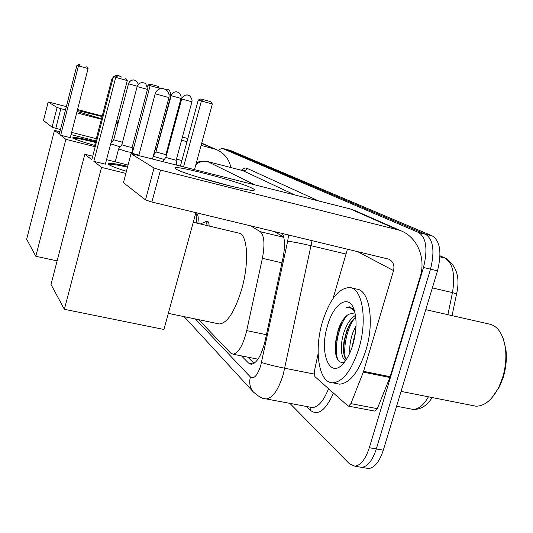 <?xml version="1.0" encoding="UTF-8"?>
<svg xmlns="http://www.w3.org/2000/svg" width="533" height="533" viewBox="0 0 533 533"><rect width="100%" height="100%" fill="white"/><g stroke="black" fill="none" stroke-linecap="round" stroke-linejoin="round"><path stroke-width="0.8" d="M195.484 214.193L196.684 213.833C198.249 214.579 198.629 217.757 197.836 223.374M205.998 221.695L207.404 221.235C208.47 221.555 209.049 223.16 209.143 226.052M283.709 237.032L274.348 231.489M256.56 358.896L258.072 359.075M198.676 319.667L230.596 353.013L233.028 354.212C238.458 353.232 243.021 345.371 246.706 330.62L262.389 258.312C265.028 244.221 264.308 235.339 260.224 231.682L250.677 225.792M218.137 150.366L221.981 148.274L418.705 232.528C426.313 237.725 427.906 249.371 423.495 267.466L369.322 447.7C365.551 459.18 360.741 465.342 354.891 466.195L349.548 463.917L289.872 403.368M226.199 149.367L425.581 234.26C433.276 239.47 434.921 251.096 430.517 269.158L376.325 448.946C372.554 460.392 367.71 466.535 361.8 467.374L359.035 466.901L361.8 467.374C367.71 466.535 372.554 460.392 376.325 448.946L430.517 269.158C434.921 251.096 433.276 239.47 425.581 234.26L226.505 149.46L221.828 148.221M241.509 355.897L248.525 363.053L251.156 364.312C256.786 363.359 261.423 355.578 265.081 340.973L282.996 257.979C285.208 246.746 284.975 238.551 282.297 233.401M254.061 363.379L247.872 357.163M230.709 150.546L432.423 235.979C440.205 241.202 441.904 252.822 437.506 270.837L383.3 450.185C379.523 461.605 374.652 467.727 368.683 468.547L365.891 468.074M77.305 110.444L102.083 116.54M116.734 120.811L118.519 121.384M230.942 167.562C228.99 158.794 223.947 152.718 215.818 149.347L201.108 145.362M118.133 122.837L116.307 122.43M101.51 118.732L77.032 111.484M187.856 138.513L182.399 137.081M172.039 134.363L171.406 134.196M118.779 120.371L116.974 119.898M102.216 116.021L77.538 109.538M66.352 106.6L48.183 101.956L43.513 120.445M57.091 107.519L60.829 108.659L55.798 128.346L52.074 127.167L57.091 107.519L48.203 101.976M187.003 141.671L181.546 140.246M171.186 137.534L170.553 137.367M117.933 123.603L116.127 123.13M101.37 119.265L76.692 112.809M65.512 109.885L60.829 108.659M52.074 127.167L43.499 120.491M55.798 128.346L60.476 129.539M71.649 132.397L96.306 138.693M111.057 142.458L111.524 142.578M176.443 159.16L181.893 160.553M95.467 145.649C83.101 142.131 75.673 139.593 73.181 138.04L72.868 137.674C73.934 136.894 81.482 138.24 95.52 141.725M60.675 135.235L78.464 65.905L76.905 65.426L59.29 134.143L54.493 130.365L26.65 239.257L35.811 256.266L65.885 139.333L60.675 135.235L70.289 137.674L88.092 68.557L78.464 65.905L80.05 64.779L78.931 64.446L76.905 65.426M65.885 139.333L95.18 146.742M132.63 153.491L138.906 155.083M95.74 140.879L71.082 134.596M59.909 131.744L54.493 130.365M35.811 256.266L57.124 260.877M78.931 64.446L80.05 64.779M88.092 68.557L86.799 66.645M147.521 86.812L147.994 85.027L150.04 84.087L158.048 86.319L159.367 88.212L159.12 89.138M159.367 88.212L150.139 85.666L132.677 151.585M158.048 86.319L151.585 84.534L150.139 85.666L147.994 85.027M150.04 84.087L151.585 84.534M73.274 138.107C76.386 138.08 83.741 139.519 95.34 142.411M94.887 144.157L95.72 144.676M193.266 222.288L238.797 233.094C247.612 234.027 249.451 262.542 241.662 289.352C234.74 311.698 227.298 323.238 219.343 323.957L218.164 323.711M126.354 171.286C116.714 168.248 110.797 165.97 108.619 164.45L108.066 163.764C108.805 162.725 115.341 163.578 127.66 166.336M93.828 161.326L115.728 77.392L113.442 76.685L91.796 159.727L84.82 154.237L50.995 284.469L64.366 309.307L101.537 167.389L93.828 161.326L105.354 164.191L127.287 80.57L115.728 77.392L117.586 75.999L115.934 75.506L113.442 76.685M101.537 167.389L125.795 173.392M128.013 165.03L106.54 159.66M92.715 156.209L84.82 154.237M64.366 309.307L163.937 329.467L195.911 212.627M115.934 75.506L117.586 75.999M127.287 80.57L125.681 78.238M180.454 165.87L198.263 100.044L200.794 98.925L210.735 101.703L212.367 104.002L194.552 169.447M212.367 104.002L201.394 100.977L183.599 166.669M210.735 101.703L203.046 99.584L201.394 100.977L198.263 100.044M200.794 98.925L203.046 99.584M108.366 164.244C110.797 163.878 117.16 164.85 127.447 167.162M110.677 143.89L120.225 146.802M135.422 80.423L133.95 80.01C131.218 79.897 129.399 81.163 128.486 83.801L113.696 139.746L122.47 142.318M127.14 151.692L132.837 152.724L132.111 147.468L128 146.708L121.837 144.703L118.612 148.9L127.14 151.692M153.877 153.917L154.383 154.03M155.096 149.347L156.409 149.493L156.489 150.066M195.438 214.359C196.624 215.405 196.89 218.283 196.224 222.987M153.238 156.302L164.257 159.487M178.049 92.262L176.796 91.896C174.018 91.723 172.146 92.995 171.18 95.707L155.976 151.972L165.903 154.67L166.129 156.356M200.355 223.967L205.791 221.641L207.397 225.639M188.862 95.427L187.543 95.041C184.665 94.861 182.719 96.18 181.713 99.005L165.836 157.442L176.143 160.253L176.769 164.93M176.19 169.141L175.11 168.341C170.413 163.578 240.23 181.753 252.502 188.396C254.461 189.395 254.954 190.001 253.981 190.214C250.044 192.26 183.952 174.371 176.19 169.141M231.082 186.21L197.043 176.829M363.306 372.134L363.586 371.334L390.149 376.698L389.87 377.491L363.306 372.134L350.887 403.634L348.575 406.139L347.849 405.846L314.87 376.571L314.31 371.574L318.121 353.719M390.149 376.698L420.137 276.907C426.227 257.779 417.099 236.432 399.723 230.303L160.473 170.074L151.892 202.04L388.97 259.205C393.201 261.583 394.72 265.381 393.541 270.597L363.586 371.334M389.87 377.491L377.317 408.671L374.572 411.076M356.757 211.388L350.281 208.949L131.031 153.617L123.449 182.719L131.031 153.617M151.892 202.04L145.516 199.888L154.044 168.015L131.131 153.717M154.044 168.015L160.473 170.074M145.516 199.888L123.449 182.719M347.463 249.071L333.052 298.5M503.145 338.462L505.844 348.995C507.01 358.296 506.11 367.823 503.145 377.584L499.581 386.552L491.639 398.104M425.767 309.673L489.487 324.111C497.802 326.063 503.092 333.984 505.351 347.869C506.57 357.616 505.624 367.61 502.519 377.85L498.788 387.251C492.039 400.096 484.324 406.399 475.643 406.153L472.711 405.573M358.789 348.809C351.56 370.668 342.819 381.994 332.565 382.801C318.614 382.847 313.857 349.915 322.452 321.892C329.767 299.06 338.968 287.62 350.061 287.567C362.507 288.659 367.61 320.286 358.789 348.809M350.894 287.753L356.897 289.126C369.482 290.258 374.739 321.852 365.911 350.294C358.676 372.101 349.868 383.387 339.501 384.16L336.723 383.62M354.152 309.9L349.648 306.848L346.184 307.341C349.348 307.055 352.16 308.4 354.612 311.379M348.742 314.237L353.679 313.084L348.742 314.237C344.485 316.822 340.98 321.939 338.235 329.581L335.257 343.405C334.731 357.317 337.742 363.613 344.311 362.313M327.529 325.65C333.498 303.737 348.575 293.556 353.965 309.38C357.05 318.907 356.71 330.607 352.939 344.478C350.701 351.92 347.809 357.876 344.278 362.353C330.06 380.968 318.687 353.266 327.529 325.65M355.711 317.095C351.88 320.28 348.809 325.09 346.497 331.526L344.071 340.933C342.792 349.815 343.499 356.071 346.19 359.702M355.478 315.403C350.947 318.094 347.256 323.324 344.405 331.08C339.841 343.572 340.56 358.303 345.604 360.575M355.618 331.273L351.867 347.829M356.037 325.696L352.759 332.865C350.334 339.907 349.368 346.583 349.868 352.879M355.478 332.439L352.32 346.47M349.855 324.177C345.531 333.398 343.479 342.946 343.705 352.839M344.844 360.068L345.197 361.147M341.88 321.619L337.862 331.952L335.49 344.265L335.364 352.26M355.025 317.668C347.016 327.795 342.926 347.529 345.471 358.629M346.93 315.476C337.869 326.596 333.831 350.141 337.969 360.128M350.221 306.968L346.184 307.341M283.783 237.318L260.224 231.682M281.95 262.836L262.389 258.312M266.433 334.711L246.706 330.62M195.398 318.987L250.403 376.971C253.961 379.409 257.406 375.592 260.744 365.518L287.673 241.249L288.593 234.913M312.078 240.563L283.256 374.459C278.359 389.969 272.669 398.124 266.2 398.937L264.421 398.617M314.077 374.039L284.815 368.25C274.202 366.071 266.44 364.139 261.51 362.447M333.485 393.087C325.683 410.41 317.974 416.146 310.353 410.303L306.435 406.466M241.369 170.24C243.448 168.241 245.3 167.595 246.919 168.288L318.474 200.881M221.981 148.274L231.016 150.646M369.322 447.7L383.3 450.185M423.495 267.466L437.506 270.837M418.705 232.528L432.423 235.979M207.257 161.472L242.408 170.513M310.273 407.185L312.278 407.558C318.254 407.199 323.671 400.909 328.541 388.704M287.673 241.249C292.817 241.802 300.632 243.295 311.125 245.726L346.004 254.054M195.844 164.704C199.409 161.679 203.386 160.66 207.777 161.652L254.461 184.645M294.429 194.785L242.981 170.707C244.887 170.986 246.199 170.18 246.919 168.288M310.353 410.303L310.026 407.132M254.308 392.994L253.235 391.842C249.89 387.591 248.944 382.634 250.403 376.971M253.022 363.939L248.525 363.053M446.268 258.612L439.991 255.873M456.594 293.823L452.47 292.617C455.409 274.622 452.863 263.115 444.842 258.079L439.958 256.879M447.887 314.683L452.47 292.617L432.35 287.9M410.683 408.944L412.735 409.344C418.352 409.491 423.582 405.313 428.432 396.812M213.466 148.594L201.647 143.384M112.596 79.917L111.697 79.637L113.409 76.792M155.369 93.835L155.196 93.775C156.475 90.117 159.047 88.385 162.911 88.571C167.595 89.771 169.601 92.769 168.934 97.566L155.369 93.835M128.486 83.801L137.254 86.239M144.483 83.101L142.038 82.622C139.513 82.948 137.887 84.261 137.161 86.566L147.481 89.417L132.111 147.474M147.481 89.417C146.662 85.08 145.636 82.961 144.41 83.068L142.937 82.662C140.112 82.548 138.22 83.861 137.267 86.606M164.817 89.084L168.035 89.331M169.121 94.807L170.906 95.267C170.14 91.203 169.181 89.224 168.028 89.331L164.864 89.111M171.18 95.707L181.013 98.418L165.903 154.677M181.713 99.005L191.92 101.816L176.143 160.26M396.199 229.21L350.281 208.949M393.541 270.597L357.21 251.416M350.887 403.634L377.317 408.671M257.546 359.089L233.028 354.212M354.891 466.195L368.683 468.547M196.297 163.038C198.716 161.319 202.427 160.813 207.437 161.519L242.542 170.547M184.138 316.649L253.235 391.842C258.745 396.805 263.062 399.17 266.2 398.937L310.552 407.232M439.998 255.76L445.761 258.378C456.668 265.82 460.279 277.613 456.608 293.756L452.071 315.636M432.19 397.558C426.806 405.973 420.324 409.904 412.735 409.344L396.585 406.233M230.862 150.586L226.352 149.407M215.818 149.347L201.714 143.137M48.183 101.956L43.473 120.465M121.557 77.058L118.059 75.333L113.656 76.579M94.854 144.283L111.697 79.637M168.341 313.371L219.343 323.957M138.846 155.316L155.196 93.775M152.571 158.794L168.934 97.566M128.386 83.761C130.718 78.844 134.989 80.043 133.95 80.01L134.729 80.17C135.182 81.469 133.75 77.125 138.42 84.281M113.696 139.746L110.764 143.564M132.557 153.77L132.837 152.724M115.215 161.832L118.612 148.9M137.161 86.566L121.837 144.709M170.906 95.267L156.409 149.5M195.451 214.299L197.676 214.839M171.04 95.66C173.338 90.71 177.775 91.909 176.796 91.896L178.169 92.316C177.822 91.643 181.86 95.094 181.013 98.418M155.976 151.965L153.557 155.096M205.791 221.641L208.483 222.281M181.553 98.945C183.945 93.801 188.575 95.054 187.543 95.041L188.968 95.474C188.609 94.774 192.799 98.365 191.92 101.816M165.836 157.442L162.785 161.386M399.723 230.303L353.526 209.962M348.575 406.139L374.939 411.143M499.581 386.552L498.788 387.251M401.069 391.395L475.643 406.153M332.565 382.801L339.501 384.16M505.844 348.995L505.351 347.869M349.648 306.848L350.001 306.928M344.565 338.362L344.071 340.933M337.349 332.379L337.862 331.952M335.257 343.405L335.49 344.265"/></g></svg>
